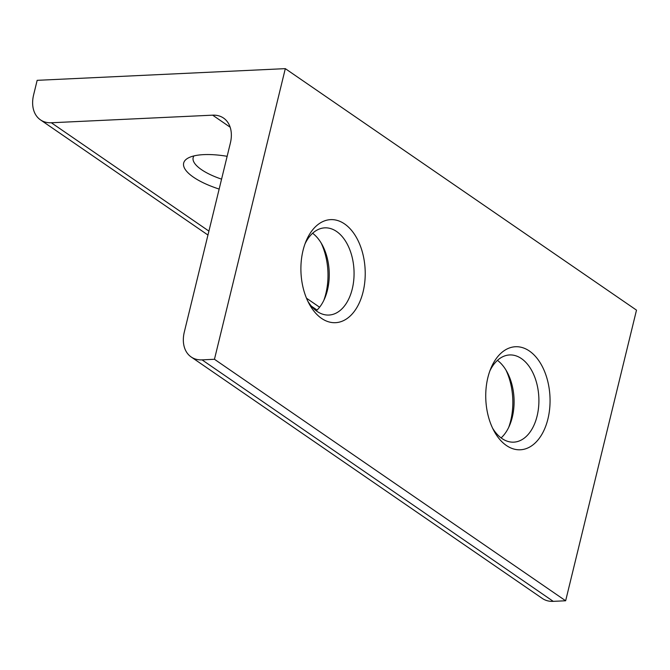 <?xml version="1.0" encoding="UTF-8"?>
<svg xmlns="http://www.w3.org/2000/svg" width="670" height="670" viewBox="0 0 670 670"><rect width="100%" height="100%" fill="white"/><g stroke="black" fill="none" stroke-linecap="round" stroke-linejoin="round"><path stroke-width="1" d="M323.845 300.319A51.582 32.11 87.3 0 0 325.871 293.569A51.582 32.11 87.3 0 0 321.139 242.992M312.622 233.26A43.651 27.168 -92.7 0 1 322.387 245.178A43.651 27.168 -92.7 0 1 327.454 290.093A43.651 27.168 -92.7 0 1 324.875 298.024A43.651 27.168 -92.7 0 1 316.274 310.813M303.024 250.505A51.582 32.11 -92.7 0 1 306.073 241.133A51.582 32.11 -92.7 0 1 347.655 226.351A51.582 32.11 -92.7 0 1 363.098 291.81A51.582 32.11 -92.7 0 1 309.021 303.585A51.582 32.11 -92.7 0 1 303.024 250.505M307.756 301.081A43.651 27.168 87.3 0 0 328.911 315.051A43.651 27.168 87.3 0 0 352.269 288.929A43.651 27.168 87.3 0 0 324.808 227.85A43.651 27.168 87.3 0 0 305.059 243.746M508.681 427.418A51.582 32.11 87.3 0 0 510.716 420.668A51.582 32.11 87.3 0 0 505.976 370.091M497.458 360.359A43.651 27.168 -92.7 0 1 507.224 372.277A43.651 27.168 -92.7 0 1 512.299 417.192A43.651 27.168 -92.7 0 1 509.711 425.123A43.651 27.168 -92.7 0 1 501.11 437.912M487.861 377.604A51.582 32.11 -92.7 0 1 490.917 368.232A51.582 32.11 -92.7 0 1 532.491 353.45A51.582 32.11 -92.7 0 1 547.934 418.909A51.582 32.11 -92.7 0 1 493.857 430.684A51.582 32.11 -92.7 0 1 487.861 377.604M492.592 428.18A43.651 27.168 87.3 0 0 513.748 442.15A43.651 27.168 87.3 0 0 537.106 416.028A43.651 27.168 87.3 0 0 509.644 354.949A43.651 27.168 87.3 0 0 489.896 370.845M219.157 189.066A51.582 17.253 13.7 0 1 193.463 177.181A51.582 17.253 13.7 0 1 188.379 157.911A51.582 17.253 13.7 0 1 227.147 156.311M193.973 155.909A43.651 14.598 -166.3 0 0 193.153 157.676A43.651 14.598 -166.3 0 0 201.436 169.619A43.651 14.598 -166.3 0 0 221.577 179.15M230.162 127.208L212.641 115.165L51.347 122.761A31.741 22.462 -55.5 0 1 40.451 119.855A31.741 22.462 -55.5 0 1 33.617 94.864L37.16 80.333L285.311 68.641L214.459 359.279L202.055 359.865L553.244 601.358A31.741 22.462 124.5 0 1 542.34 598.452L191.151 356.959A31.741 22.462 -55.5 0 0 202.055 359.865M214.459 359.279L565.648 600.772L636.5 310.135L285.311 68.641M565.648 600.772L553.244 601.358M191.151 356.959A31.741 22.462 -55.5 0 1 184.325 331.968L230.371 143.053A31.741 22.462 124.5 0 0 223.546 118.071A31.741 22.462 124.5 0 0 212.641 115.165M51.347 122.761L208.914 231.108M306.483 298.2L319.598 307.22M40.451 119.855L207.951 235.036M311.399 306.165L317.069 310.068"/></g></svg>
